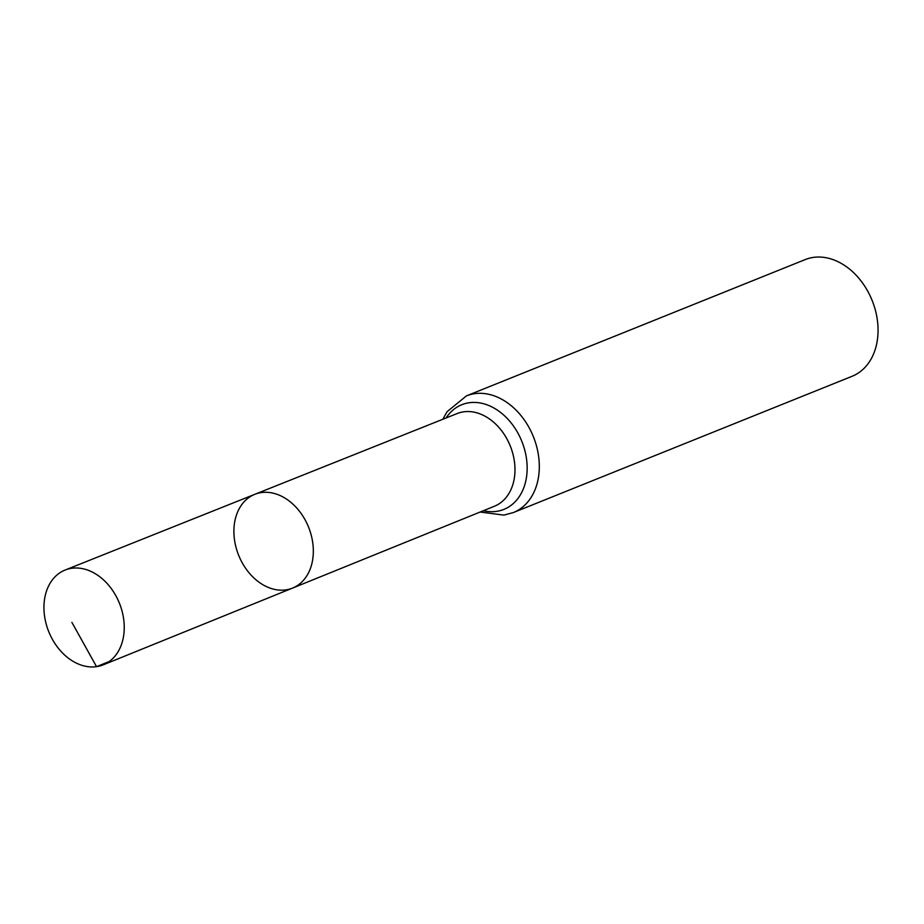 <?xml version="1.0" encoding="UTF-8"?>
<svg xmlns="http://www.w3.org/2000/svg" width="924" height="924" viewBox="0 0 924 924"><rect width="100%" height="100%" fill="white"/><g stroke="black" fill="none" stroke-linecap="round" stroke-linejoin="round"><path stroke-width="1.39" d="M285.92 589.882A50.543 37.676 68.1 0 1 237.087 550.981A50.543 37.676 68.1 0 1 254.816 494.317A50.543 37.676 68.1 0 1 308.57 527.165A50.543 37.676 68.1 0 1 292.55 588.091A50.543 37.676 68.1 0 1 285.92 589.882M466.435 395.876A62.878 46.881 -111.9 0 1 533.391 436.717A62.878 46.881 -111.9 0 1 513.374 512.554L852.113 376.276A62.878 46.881 -111.9 0 0 872.129 300.439A62.878 46.881 -111.9 0 0 805.174 259.598L466.435 395.876L447.02 411.746L442.815 419.277M292.55 588.091L494.456 506.225A49.954 37.237 -111.9 0 0 510.279 446.015A49.954 37.237 -111.9 0 0 457.161 413.548L254.816 494.317A50.543 37.676 68.1 0 1 308.57 527.165A50.543 37.676 68.1 0 1 292.55 588.091L103.234 664.841A51.097 38.092 68.1 0 1 96.535 666.654A51.097 38.092 68.1 0 1 47.17 627.327A51.097 38.092 68.1 0 1 65.096 570.05A51.097 38.092 68.1 0 1 71.645 568.295A51.097 38.092 68.1 0 1 120.986 607.518A51.097 38.092 68.1 0 1 103.234 664.841M109.298 661.48L96.535 666.654L71.899 622.383M483.391 510.718A56.422 42.054 -111.9 0 0 496.569 511.365A56.422 42.054 -111.9 0 0 518.225 433.656A56.422 42.054 -111.9 0 0 446.084 417.971M513.374 512.554L503.88 515.107L480.133 512.035M254.816 494.317L65.096 570.05"/></g></svg>
